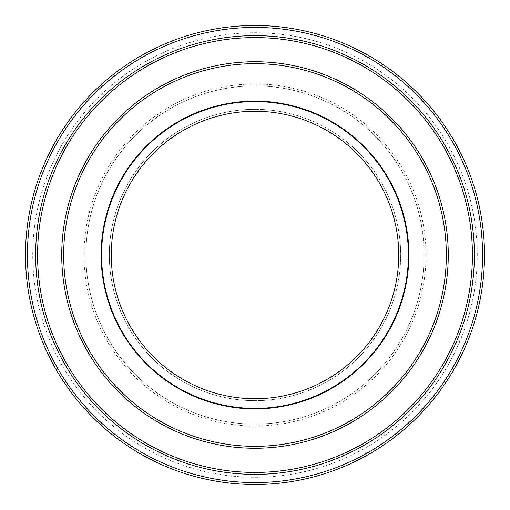 <?xml version="1.0" encoding="UTF-8"?>
<svg xmlns="http://www.w3.org/2000/svg" width="510" height="510" viewBox="0 0 510 510"><rect width="100%" height="100%" fill="white"/><g stroke="black" fill="none" stroke-linecap="round" stroke-linejoin="round"><path stroke-width="0.38" stroke-dasharray="2.55 1.91" d="M255 484.5A229.5 229.5 0 0 0 484.5 255A229.5 229.5 0 0 0 255 25.5A229.5 229.5 0 0 0 25.5 255A229.5 229.5 0 0 0 255 484.5A229.5 229.5 0 0 0 484.5 255A229.5 229.5 0 0 0 255 25.5A229.5 229.5 0 0 0 25.5 255A229.5 229.5 0 0 0 255 484.5A229.5 229.5 0 0 0 484.5 255A229.5 229.5 0 0 0 255 25.5A229.5 229.5 0 0 0 25.5 255A229.5 229.5 0 0 0 255 484.5M255 477.252A222.252 222.252 0 0 0 477.252 255A222.252 222.252 0 0 0 255 32.748A222.252 222.252 0 0 0 32.748 255A222.252 222.252 0 0 0 255 477.252M255 400.675A145.675 145.675 0 0 1 109.325 255A145.675 145.675 0 0 1 255 109.325A145.675 145.675 0 0 0 109.325 255A145.675 145.675 0 0 0 255 400.675A145.675 145.675 0 0 0 400.675 255A145.675 145.675 0 0 0 255 109.325A145.675 145.675 0 0 1 400.675 255A145.675 145.675 0 0 1 255 400.675M255 101.114A153.886 153.886 0 0 0 101.114 255A153.886 153.886 0 0 0 255 408.886A153.886 153.886 0 0 0 408.886 255A153.886 153.886 0 0 0 255 101.114M255 83.965A171.035 171.035 0 0 0 83.965 255A171.035 171.035 0 0 0 255 426.035A171.035 171.035 0 0 0 426.035 255A171.035 171.035 0 0 0 255 83.965M255 424.103A169.103 169.103 0 0 1 85.897 255A169.103 169.103 0 0 1 255 85.897A169.103 169.103 0 0 0 85.897 255A169.103 169.103 0 0 0 255 424.103A169.103 169.103 0 0 0 424.103 255A169.103 169.103 0 0 0 255 85.897A169.103 169.103 0 0 1 424.103 255A169.103 169.103 0 0 1 255 424.103M255 27.432A227.568 227.568 0 0 1 482.568 255A227.568 227.568 0 0 1 255 482.568A227.568 227.568 0 0 1 27.432 255A227.568 227.568 0 0 1 255 27.432M255 37.581A217.419 217.419 0 0 0 37.581 255A217.419 217.419 0 0 0 255 472.419A217.419 217.419 0 0 0 472.419 255A217.419 217.419 0 0 0 255 37.581M255 448.264A193.264 193.264 0 0 0 448.264 255A193.264 193.264 0 0 0 255 61.735A193.264 193.264 0 0 0 61.735 255A193.264 193.264 0 0 0 255 448.264M255 111.263A143.737 143.737 0 0 0 111.263 255A143.737 143.737 0 0 0 255 398.737A143.737 143.737 0 0 0 398.737 255A143.737 143.737 0 0 0 255 111.263M255 408.402A153.402 153.402 0 0 0 408.402 255A153.402 153.402 0 0 0 255 101.598A153.402 153.402 0 0 0 101.598 255A153.402 153.402 0 0 0 255 408.402"/><path stroke-width="0.76" d="M255 101.114A153.886 153.886 0 0 0 101.114 255A153.886 153.886 0 0 0 255 408.886A153.886 153.886 0 0 0 408.886 255A153.886 153.886 0 0 0 255 101.114M255 474.351A219.351 219.351 0 0 1 35.649 255A219.351 219.351 0 0 1 255 35.649A219.351 219.351 0 0 1 474.351 255A219.351 219.351 0 0 1 255 474.351M255 37.581A217.419 217.419 0 0 0 37.581 255A217.419 217.419 0 0 0 255 472.419A217.419 217.419 0 0 0 472.419 255A217.419 217.419 0 0 0 255 37.581M255 446.333A191.333 191.333 0 0 0 446.333 255A191.333 191.333 0 0 0 255 63.667A191.333 191.333 0 0 0 63.667 255A191.333 191.333 0 0 0 255 446.333M255 61.735A193.264 193.264 0 0 1 448.264 255A193.264 193.264 0 0 1 255 448.264A193.264 193.264 0 0 1 61.735 255A193.264 193.264 0 0 1 255 61.735M255 482.568A227.568 227.568 0 0 0 482.568 255A227.568 227.568 0 0 0 255 27.432A227.568 227.568 0 0 0 27.432 255A227.568 227.568 0 0 0 255 482.568M255 25.5A229.5 229.5 0 0 1 484.5 255A229.5 229.5 0 0 1 255 484.5A229.5 229.5 0 0 1 25.5 255A229.5 229.5 0 0 1 255 25.5M255 111.263A143.737 143.737 0 0 0 111.263 255A143.737 143.737 0 0 0 255 398.737A143.737 143.737 0 0 0 398.737 255A143.737 143.737 0 0 0 255 111.263M255 408.402A153.402 153.402 0 0 0 408.402 255A153.402 153.402 0 0 0 255 101.598A153.402 153.402 0 0 0 101.598 255A153.402 153.402 0 0 0 255 408.402"/></g></svg>
